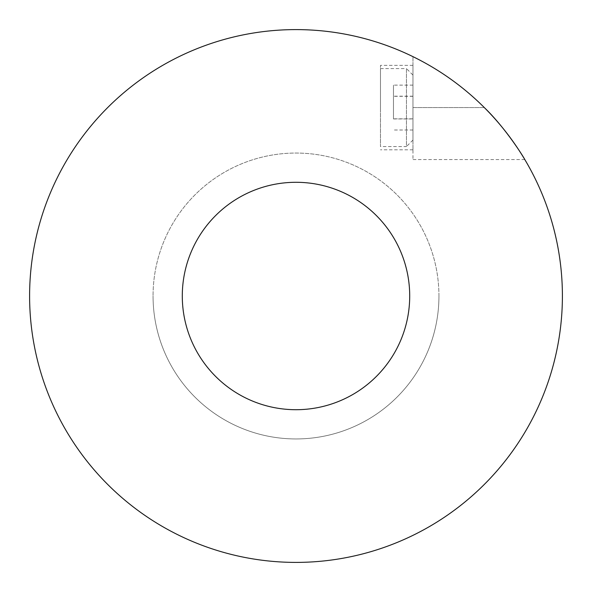 <?xml version="1.0" encoding="UTF-8"?>
<svg xmlns="http://www.w3.org/2000/svg" width="592" height="592" viewBox="0 0 592 592"><rect width="100%" height="100%" fill="white"/><g stroke="black" fill="none" stroke-linecap="round" stroke-linejoin="round"><path stroke-width="0.44" stroke-dasharray="2.96 2.22" d="M438.946 296A142.946 142.946 0 0 0 296 153.054A142.946 142.946 0 0 0 153.054 296A142.946 142.946 0 0 1 296 153.054A142.946 142.946 0 0 1 438.946 296A142.946 142.946 0 0 1 296 438.946A142.946 142.946 0 0 1 153.054 296A142.946 142.946 0 0 0 296 438.946A142.946 142.946 0 0 0 438.946 296M562.4 296A266.4 266.4 0 0 0 296 29.6A266.4 266.4 0 0 0 29.6 296A266.4 266.4 0 0 0 296 562.4A266.4 266.4 0 0 0 562.4 296M484.315 107.574A266.4 266.4 0 0 0 412.957 56.647A266.4 266.4 0 0 1 484.315 107.574L412.957 107.574L412.957 149.806L412.957 56.647L412.957 159.551L412.957 65.335L412.957 107.574L484.315 107.574M409.708 296A113.708 113.708 0 0 0 296 182.292A113.708 113.708 0 0 0 182.292 296A113.708 113.708 0 0 0 296 409.708A113.708 113.708 0 0 0 409.708 296M380.471 107.574L380.471 65.335L380.471 107.574M524.801 159.551L412.957 159.551M380.471 68.583L406.46 68.583L406.46 146.557L380.471 146.557L380.471 68.583L380.471 146.557M412.957 140.06L406.46 146.557L406.46 68.583L412.957 75.08L412.957 140.06L412.957 75.08M393.465 118.955L393.465 85.13L393.465 118.955L412.957 118.955L412.957 85.13L412.957 118.955M412.957 130.011L393.465 130.011M412.957 118.822L393.465 118.822M412.957 96.185L393.465 96.185M412.957 85.13L393.465 85.13M412.957 96.318L393.465 96.318M412.957 149.806L380.471 149.806M412.957 65.335L380.471 65.335"/><path stroke-width="0.89" d="M29.6 296A266.4 266.4 0 0 1 296 29.6A266.4 266.4 0 0 1 562.4 296A266.4 266.4 0 0 1 296 562.4A266.4 266.4 0 0 1 29.6 296M484.315 107.574C506.508 128.886 525.148 159.64 524.801 159.551C525.148 159.64 506.508 128.886 484.315 107.574M182.292 296A113.708 113.708 0 0 1 296 182.292A113.708 113.708 0 0 1 409.708 296A113.708 113.708 0 0 1 296 409.708A113.708 113.708 0 0 1 182.292 296"/></g></svg>
